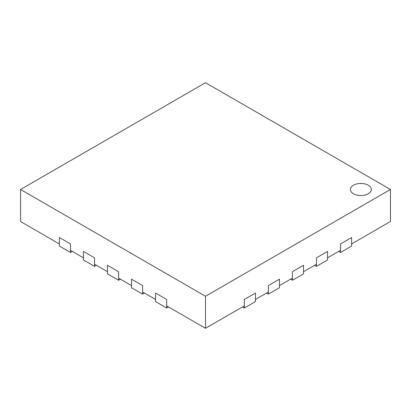 <?xml version="1.0" encoding="UTF-8"?>
<svg xmlns="http://www.w3.org/2000/svg" width="411" height="411" viewBox="0 0 411 411"><rect width="100%" height="100%" fill="white"/><g stroke="black" fill="none" stroke-linecap="round" stroke-linejoin="round"><path stroke-width="0.62" d="M340.514 252.482L351.611 246.076L351.611 237.532L340.514 243.939L340.514 252.482L338.664 251.414M20.55 189.481L205.5 296.264L390.45 189.481L205.5 82.703L20.55 189.481L20.55 221.519L59.389 243.939L59.389 237.532L70.487 243.939L70.487 250.345L83.433 257.82L83.433 251.414L94.53 257.82L94.53 266.364L83.433 259.958L83.433 251.414L94.53 257.82L94.53 264.227L107.477 271.702L107.477 265.295L118.574 271.702L118.574 280.245L107.477 273.839L107.477 265.295L118.574 271.702L118.574 278.108L131.52 285.583L131.52 279.177L142.617 285.583L142.617 294.127L131.52 287.721L131.52 279.177L142.617 285.583L142.617 291.99L155.564 299.465L155.564 293.058L166.661 299.465L155.564 293.058L155.564 301.602L166.661 308.009L168.51 306.94M205.5 296.264L205.5 328.297L166.661 305.871L166.661 299.465L166.661 308.009M316.47 266.364L327.567 259.958L327.567 251.414L316.47 257.82L316.47 266.364L314.62 265.295M292.427 280.245L303.524 273.839L303.524 265.295L292.427 271.702L292.427 280.245L290.577 279.177M268.383 294.127L279.48 287.721L279.48 279.177L268.383 285.583L268.383 294.127L266.534 293.058M244.34 308.009L255.437 301.602L255.437 293.058L244.34 299.465L244.34 308.009L242.49 306.94M142.617 294.127L144.466 293.058M118.574 280.245L120.423 279.177M94.53 266.364L96.38 265.295M368.256 193.756A10.46 6.042 0 0 0 371.318 189.481A10.46 6.042 0 0 0 360.858 183.445A10.46 6.042 0 0 0 350.398 189.481A10.46 6.042 0 0 0 356.856 195.066A10.46 6.042 0 0 0 368.256 193.756M205.5 328.297L244.34 305.871L244.34 299.465L255.437 293.058L255.437 299.465L268.383 291.99L268.383 285.583L279.48 279.177L279.48 285.583L292.427 278.108L292.427 271.702L303.524 265.295L303.524 271.702L316.47 264.227L316.47 257.82L327.567 251.414L327.567 257.82L340.514 250.345L340.514 243.939L351.611 237.532L351.611 243.939L390.45 221.519L390.45 189.481M353.46 185.212A10.46 6.042 0 0 0 350.398 189.481A10.46 6.042 0 0 0 360.858 195.523A10.46 6.042 0 0 0 371.318 189.481A10.46 6.042 0 0 0 364.86 183.902A10.46 6.042 0 0 0 353.46 185.212M70.487 252.482L70.487 243.939L59.389 237.532L59.389 246.076L70.487 252.482L72.336 251.414"/></g></svg>
